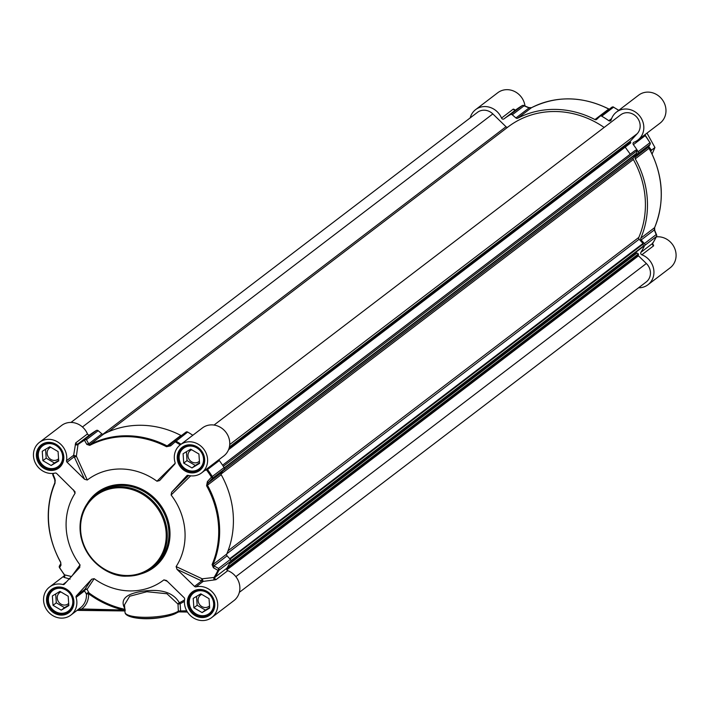 <?xml version="1.0" encoding="UTF-8"?>
<svg xmlns="http://www.w3.org/2000/svg" width="710" height="710" viewBox="0 0 710 710"><rect width="100%" height="100%" fill="white"/><g stroke="black" fill="none" stroke-linecap="round" stroke-linejoin="round"><path stroke-width="1.06" d="M87.463 433.934A17.626 16.073 -127.3 0 0 61.566 425.494L39.414 442.392A17.626 16.073 52.7 0 1 58.371 442.392A17.626 16.073 52.7 0 1 66.536 460.684A1.677 1.526 -127.3 0 0 67.059 462.219L74.204 456.77A1.677 1.101 155.3 0 0 76.369 456.193L78.118 443.75L89.904 434.76A1.677 1.526 52.7 0 1 87.463 433.934L75.668 442.933L73.68 455.234L66.536 460.684M75.242 444.531A1.677 0.825 -2.7 0 0 77.798 444.682A96.791 88.28 52.7 0 1 84.463 440.253A1.677 1.109 -29.1 0 1 86.416 439.685L98.202 430.695A1.677 1.526 -127.3 0 0 96.365 430.473A97.341 88.785 -127.3 0 0 89.904 434.76M98.202 430.695L101.876 433.837L88.741 443.856L86.416 439.685A1.677 1.526 -127.3 0 0 84.579 439.472A97.341 88.785 -127.3 0 0 78.118 443.75A1.677 1.526 -127.3 0 1 75.668 442.933M181.023 444.256A97.341 88.785 -127.3 0 0 175.876 441.061A1.677 1.526 -127.3 0 0 174.092 441.185A1.677 0.47 48.5 0 0 174.065 441.212L169.486 445.259L167.116 445.933A90.632 82.662 -127.3 0 0 89.877 444.593L103.642 434.085A1.677 1.526 52.7 0 1 101.876 433.837M103.642 434.085A90.632 82.662 52.7 0 1 180.881 435.434L167.116 445.933L166.513 446.714L170.648 445.862L175.246 441.824A96.791 88.28 52.7 0 1 180.189 444.895M181.405 435.603A1.677 1.526 52.7 0 1 180.881 435.434M192.809 435.265A97.341 88.785 -127.3 0 0 187.671 432.062A1.677 1.526 -127.3 0 0 185.86 432.212L174.287 441.043M201.64 472.86L223.792 455.962A17.626 16.073 -127.3 0 0 225.886 432.204A17.626 16.073 -127.3 0 0 202.412 427.944L180.26 444.842A17.626 16.073 52.7 0 1 203.734 449.102A17.626 16.073 52.7 0 1 201.64 472.86A17.626 16.073 52.7 0 1 188.221 475.372A1.677 1.526 -127.3 0 0 186.757 475.78L187.147 475.478M204.64 470.57L206.521 469.869A96.791 88.28 52.7 0 1 211.456 477.12A1.677 0.479 42.2 0 1 212.254 478.416L224.04 469.425A1.677 1.526 -127.3 0 0 224.094 467.553A97.341 88.785 -127.3 0 0 219.319 460.533A1.677 1.526 52.7 0 1 218.982 459.636M224.04 469.425L221.289 472.922L208.154 482.942L212.254 478.416A1.677 1.526 -127.3 0 0 212.299 476.552A97.341 88.785 -127.3 0 0 207.533 469.523L219.319 460.533M224.094 467.553L211.456 477.12L207.373 481.655L206.583 485.764A90.072 82.156 52.7 0 1 212.095 564.601L213.399 567.76A1.677 0.941 119.3 0 0 213.958 565.87L227.093 555.85L230.342 559.444L218.547 568.444L213.958 565.87L212.982 564.548A90.632 82.662 -127.3 0 0 207.435 485.214L221.201 474.715A1.677 1.526 52.7 0 1 221.289 472.922M221.201 474.715A90.632 82.662 52.7 0 1 226.747 554.04L212.982 564.548A1.677 0.612 23.1 0 1 212.095 564.601M227.093 555.85A1.677 1.526 52.7 0 1 226.747 554.04M196.013 586.851L203.158 581.401L214.207 579.946A1.677 0.674 93.8 0 1 214.047 577.443L202.199 578.81A1.677 0.941 -64.8 0 0 201.631 580.94L194.496 586.389A1.677 1.526 -127.3 0 0 196.013 586.851A17.626 16.073 52.7 0 1 215.671 596.648A17.626 16.073 52.7 0 1 211.757 617.514L233.909 600.616A17.626 16.073 -127.3 0 0 239.518 584.552A17.626 16.073 -127.3 0 0 227.786 570.671A1.677 1.526 52.7 0 1 226.854 568.204A97.341 88.785 -127.3 0 0 230.652 561.326A1.677 1.526 -127.3 0 0 230.342 559.444M194.496 586.389L176.985 569.331L201.631 580.94A1.677 1.526 -127.3 0 0 203.158 581.401L202.199 578.81L176.124 566.58A62.933 57.404 -127.3 0 0 171.119 495.003L190.679 475.824M76.405 595.823L91.688 579.2L84.836 589.389L76.405 595.823A1.677 1.526 -127.3 0 0 76.094 597.341L84.525 590.906A1.677 1.056 147.6 0 1 85.511 589.646A1.677 1.056 147.6 0 1 87.064 589.362A1.677 1.58 33.9 0 0 84.836 589.389A1.677 1.526 -127.3 0 0 84.525 590.906L86.407 594.101A1.677 1.296 155.7 0 1 88.99 592.912L87.064 589.362L94.173 578.677A62.933 57.404 -127.3 0 0 163.895 579.892L166.459 580.496L184.103 597.687A1.677 1.526 -127.3 0 1 184.635 599.231A17.626 16.073 52.7 0 0 192.792 617.514A17.626 16.073 52.7 0 0 211.757 617.514M39.414 442.392A17.626 16.073 52.7 0 0 35.5 463.266A17.626 16.073 52.7 0 0 55.158 473.064A1.677 1.526 -127.3 0 1 56.676 473.517L74.967 491.657M124.498 604.813L129.646 596.249L146.855 591.723L166.965 593.746L178.006 604.112A1.677 1.34 150.9 0 1 179.364 602.79C173.213 592.184 160.487 588.413 141.192 591.466C125.262 594.172 119.866 599.977 124.987 608.878M163.895 579.892L167.294 581.304M125.386 610.085L81.677 608.958L77.576 609.979M94.173 578.677L91.688 579.2M184.529 599.923A91.812 83.745 52.7 0 1 179.364 602.79A1.677 0.674 63.1 0 1 180.118 603.731L178.006 604.112L178.379 612.029L180.038 611.638L180.606 610.68L180.118 603.731A93.028 84.854 -127.3 0 0 184.423 601.379M214.207 579.946L215.991 579.662L227.786 570.671M175.13 463.302L156.981 481.22L159.608 480.581L174.766 464.091A1.677 1.526 -127.3 0 0 175.077 462.565A17.626 16.073 52.7 0 1 180.26 444.842M188.665 475.478L171.598 492.27L186.757 475.78M213.399 567.76L217.979 570.352A96.791 88.28 52.7 0 1 214.047 577.443L215.059 577.194A97.341 88.785 -127.3 0 0 218.857 570.316L230.652 561.326M207.373 481.655A1.677 0.479 42.2 0 1 208.154 482.942L207.435 485.214L206.583 485.764M176.124 566.58L176.985 569.331M218.547 568.444A1.677 0.95 119.2 0 1 217.979 570.352A1.677 0.63 26.2 0 0 218.857 570.316A1.677 1.526 -127.3 0 0 218.547 568.444M206.317 469.292A1.677 0.506 67.9 0 0 206.521 469.869L207.533 469.523A1.677 1.526 -127.3 0 1 207.187 468.627M171.598 492.27L171.119 495.003M156.981 481.22A62.933 57.404 -127.3 0 0 87.286 480.013L76.369 456.193L73.68 455.234A1.677 1.526 -127.3 0 0 74.204 456.77L84.57 479.277L67.059 462.219M96.365 430.473L84.579 439.472A1.677 0.683 59.2 0 0 84.463 440.253L86.806 444.407L89.744 445.383A90.072 82.156 52.7 0 1 166.513 446.714M86.806 444.407A1.677 1.109 -29.2 0 1 88.741 443.856L89.877 444.593A1.677 0.683 62.4 0 0 89.744 445.383M185.967 432.124L174.172 441.123A1.677 1.677 0 0 0 174.083 441.194L169.495 445.241A1.677 0.47 48.5 0 0 169.486 445.259L169.317 445.392M174.083 441.194A1.677 0.47 48.5 0 1 175.246 441.824L187.671 432.062M169.299 445.41L169.495 445.241A1.677 0.47 48.5 0 1 170.648 445.862M84.57 479.277L87.286 480.013M64.353 576.582L63.882 577.337L70.095 579.085M76.094 597.341A17.626 16.073 52.7 0 1 70.902 615.073A17.626 16.073 52.7 0 1 47.437 610.813A17.626 16.073 52.7 0 1 49.531 587.046A17.626 16.073 52.7 0 1 62.95 584.534A1.677 1.526 -127.3 0 0 64.406 584.135L79.795 567.361M73.414 489.829L75.038 493.335A62.933 57.404 -127.3 0 0 80.044 564.911L72.118 575.748M71.541 576.538L64.557 574.851A96.791 88.28 52.7 0 1 59.622 567.601L61.025 565.116L60.554 561.974A90.072 82.156 52.7 0 1 55.043 483.128L54.998 479.002L53.099 474.369A96.791 88.28 52.7 0 1 53.614 473.339M61.025 565.116A1.677 1.5 -150.2 0 1 60.838 563.5L60.687 562.222M59.587 567.556L59.622 567.601A1.677 1.5 -150.3 0 1 59.454 565.941A1.677 1.5 -150.3 0 1 59.454 565.932A1.677 1.5 -150.3 0 1 59.64 565.684M53.348 475.656A1.677 1.038 -22.3 0 1 52.913 475.247L54.821 479.871A1.677 1.038 -22.5 0 0 55.247 480.279L54.963 482.569A90.632 82.662 -127.3 0 0 60.51 561.894L60.403 562C46.301 535.384 44.455 508.937 54.883 482.667A1.677 0.612 -156.9 0 1 54.963 482.569M75.038 493.335L74.985 491.693M53.197 473.392L52.957 473.872A1.677 1.677 0 0 0 52.913 475.247L52.913 475.247A1.677 1.038 -22.3 0 1 53.099 474.369A1.677 0.63 -153.8 0 1 52.957 473.872A1.677 0.63 -153.8 0 1 53.037 473.783A97.341 88.785 -127.3 0 1 53.232 473.384M55.043 483.128A1.677 0.612 -156.9 0 1 54.883 482.667L54.821 479.871A1.677 1.038 -22.5 0 1 54.998 479.002M64.557 574.851L64.557 574.851A1.677 1.491 -94.5 0 1 63.882 577.337M79.564 567.645L80.044 564.911M77.124 610.325L82.333 610.165A1.677 0.559 -89 0 1 82.191 610.218L82.191 610.218A1.677 0.559 -89 0 1 81.677 608.958A19.303 17.608 -127.3 0 0 88.537 593.72A93.028 84.854 -127.3 0 0 122.04 609.659A1.677 0.559 -89 0 0 122.555 610.919L77.053 610.378M124.924 610.919L122.697 610.866A1.677 0.559 -89 0 1 122.555 610.919L124.924 610.973M186.686 610.786L178.494 611.053A27.69 6.638 176 0 1 147.911 617.274A27.69 6.638 176 0 1 125.022 612.34C124.978 619.324 157.691 622.351 178.192 612.171L178.334 612.047M180.038 611.638A1.677 1.402 33 0 0 178.441 611.931A1.677 1.526 -127.3 0 1 178.192 612.171M51.36 468.627A12.922 11.786 -127.3 0 0 62.666 456.326A12.922 11.786 -127.3 0 0 49.611 443.599A12.922 11.786 -127.3 0 0 38.296 455.9A12.922 11.786 -127.3 0 0 51.36 468.627M58.726 460.941L51.138 465.494L42.902 460.666L42.245 451.285L49.824 446.723L58.069 451.56L58.726 460.941M49.647 442.978A13.428 12.248 -127.3 0 0 42.502 445.312A13.428 12.248 -127.3 0 0 38.881 459.769A13.428 12.248 -127.3 0 0 51.555 468.99A13.428 12.248 -127.3 0 0 58.788 466.656A13.428 12.248 -127.3 0 0 62.924 460.391M50.774 447.282A7.029 6.408 -127.3 0 0 49.505 448.019A7.029 6.408 -127.3 0 0 47.605 455.589A7.029 6.408 -127.3 0 0 54.244 460.417A7.029 6.408 -127.3 0 0 58.034 459.192A7.029 6.408 -127.3 0 0 58.575 458.731M45.564 449.288L46.185 458.163L54.421 462.991L58.69 460.426M42.902 460.666L46.185 458.163M51.138 465.494L54.421 462.991M61.477 613.28A12.922 11.786 -127.3 0 0 72.784 600.979A12.922 11.786 -127.3 0 0 59.729 588.253A12.922 11.786 -127.3 0 0 48.413 600.553A12.922 11.786 -127.3 0 0 61.477 613.28M68.843 605.594L61.255 610.156L53.019 605.319L52.362 595.938L59.942 591.386L68.187 596.214L68.843 605.594M59.764 587.64A13.428 12.248 -127.3 0 0 52.62 589.966A13.428 12.248 -127.3 0 0 48.999 604.432A13.428 12.248 -127.3 0 0 61.672 613.644A13.428 12.248 -127.3 0 0 68.906 611.319A13.428 12.248 -127.3 0 0 73.041 605.044M60.891 591.936A7.029 6.408 -127.3 0 0 59.622 592.672A7.029 6.408 -127.3 0 0 57.723 600.252A7.029 6.408 -127.3 0 0 64.361 605.071A7.029 6.408 -127.3 0 0 68.142 603.855A7.029 6.408 -127.3 0 0 68.684 603.385M55.673 593.951L56.294 602.817L64.539 607.645L68.808 605.089M53.019 605.319L56.294 602.817M61.255 610.156L64.539 607.645M202.323 615.73A12.922 11.786 -127.3 0 0 213.639 603.429A12.922 11.786 -127.3 0 0 200.575 590.702A12.922 11.786 -127.3 0 0 189.268 603.003A12.922 11.786 -127.3 0 0 202.323 615.73M209.69 608.044L202.11 612.597L193.865 607.769L193.209 598.388L200.797 593.835L209.033 598.663L209.69 608.044M200.61 590.09A13.428 12.248 -127.3 0 0 193.475 592.415A13.428 12.248 -127.3 0 0 189.845 606.881A13.428 12.248 -127.3 0 0 202.527 616.094A13.428 12.248 -127.3 0 0 209.761 613.768A13.428 12.248 -127.3 0 0 213.887 607.494M201.738 594.385A7.029 6.408 -127.3 0 0 200.468 595.122A7.029 6.408 -127.3 0 0 198.569 602.692A7.029 6.408 -127.3 0 0 205.208 607.52A7.029 6.408 -127.3 0 0 208.997 606.296A7.029 6.408 -127.3 0 0 209.539 605.834M196.528 596.391L197.149 605.266L205.385 610.094L209.654 607.529M193.865 607.769L197.149 605.266M202.11 612.597L205.385 610.094M192.206 471.076A12.922 11.786 -127.3 0 0 203.521 458.766A12.922 11.786 -127.3 0 0 190.457 446.04A12.922 11.786 -127.3 0 0 179.151 458.349A12.922 11.786 -127.3 0 0 192.206 471.076M199.572 463.39L191.993 467.943L183.748 463.115L183.091 453.726L190.679 449.173L198.915 454.001L199.572 463.39M190.502 445.427A13.428 12.248 -127.3 0 0 183.357 447.761A13.428 12.248 -127.3 0 0 179.728 462.219A13.428 12.248 -127.3 0 0 192.41 471.431A13.428 12.248 -127.3 0 0 199.643 469.106A13.428 12.248 -127.3 0 0 203.779 462.831M191.62 449.732A7.029 6.408 -127.3 0 0 190.351 450.468A7.029 6.408 -127.3 0 0 188.452 458.039A7.029 6.408 -127.3 0 0 195.09 462.858A7.029 6.408 -127.3 0 0 198.88 461.642A7.029 6.408 -127.3 0 0 199.421 461.172M186.41 451.737L187.032 460.612L195.277 465.441L199.537 462.876M183.748 463.115L187.032 460.612M191.993 467.943L195.277 465.441M470.197 117.887A17.626 16.073 52.7 0 1 475.629 109.615A17.626 16.073 52.7 0 1 501.526 118.064A1.677 1.526 -127.3 0 0 503.976 118.881L515.762 109.89A97.341 88.785 52.7 0 1 522.223 105.604A1.677 1.526 52.7 0 1 524.06 105.825A1.677 0.87 -67.1 0 0 523.758 105.488L528.772 107.6A1.677 0.87 -67 0 1 529.074 107.938L515.939 117.958L512.274 114.816L524.06 105.825L529.074 107.938L531.471 107.716A90.632 82.662 52.7 0 1 608.71 109.056L594.953 119.555A1.677 1.526 -127.3 0 0 596.684 119.36L599.923 116.342A1.677 1.526 52.7 0 1 601.734 116.191A97.341 88.785 52.7 0 1 608.807 120.7A1.677 1.526 -127.3 0 0 611.15 119.963A17.626 16.073 52.7 0 1 616.484 112.065A17.626 16.073 52.7 0 1 639.95 116.325A17.626 16.073 52.7 0 1 637.855 140.083A17.626 16.073 52.7 0 1 633.977 142.213A1.677 1.526 -127.3 0 0 633.391 144.654A97.341 88.785 52.7 0 1 638.157 151.674A1.677 1.526 52.7 0 1 638.112 153.546L649.898 144.556A1.677 1.5 29.7 0 0 650.085 144.299A1.677 1.5 29.7 0 0 650.094 144.299A1.677 1.5 29.7 0 0 649.952 142.674L638.157 151.674M503.976 118.881A97.341 88.785 52.7 0 1 510.437 114.603A1.677 1.526 52.7 0 1 512.274 114.816M644.405 243.574L641.157 239.971L654.292 229.951L656.2 234.575L644.405 243.574A1.677 1.526 52.7 0 1 644.716 245.447A97.341 88.785 52.7 0 1 640.917 252.325A1.677 1.526 -127.3 0 0 641.849 254.792A17.626 16.073 52.7 0 1 653.582 268.673A17.626 16.073 52.7 0 1 647.973 284.745A17.626 16.073 52.7 0 1 638.565 287.798M633.391 144.654L645.177 135.654A97.341 88.785 52.7 0 1 649.952 142.683A1.677 1.526 52.7 0 1 649.898 144.556L648.487 147.023L635.361 157.043L638.112 153.546M654.7 230.945A1.677 1.038 157.5 0 0 654.726 230.359L654.655 227.564A1.677 0.612 23.1 0 1 654.576 227.67L640.81 238.169A90.632 82.662 -127.3 0 0 635.264 158.845L649.029 148.337A90.632 82.662 52.7 0 1 654.576 227.67L654.292 229.951A1.677 1.038 157.5 0 1 654.726 230.359L656.626 234.983A1.677 1.038 157.7 0 0 656.2 234.575A1.677 1.526 52.7 0 1 656.501 236.457A97.341 88.785 52.7 0 1 652.712 243.335L640.917 252.325M594.953 119.555A90.632 82.662 -127.3 0 0 517.705 118.215L531.471 107.716A1.677 0.683 62.4 0 1 531.515 107.689L531.515 107.689A1.677 0.683 62.4 0 1 531.559 107.671M524.992 106.003A17.626 16.073 -127.3 0 0 514.519 91.439A17.626 16.073 -127.3 0 0 497.79 92.717L475.629 109.615M515.105 110.112L513.321 109.065L501.526 118.064M637.855 140.083L660.016 123.185A17.626 16.073 -127.3 0 0 662.102 99.427A17.626 16.073 -127.3 0 0 638.636 95.167L616.484 112.065M609.925 109.304L608.869 109.003L609.819 109.34M515.939 117.958A1.677 1.526 -127.3 0 0 517.705 118.215M514.51 109.429A1.677 1.171 -40.4 0 0 514.715 110.077L516.259 110.201M522.294 105.568A1.677 0.683 59.2 0 0 522.249 105.586A1.677 1.677 0 0 1 523.758 105.488L523.758 105.488A1.677 0.87 -67.1 0 0 523.412 105.471M608.923 109.154L608.869 109.003C582.244 95.948 556.454 95.513 531.515 107.689L528.772 107.6A1.677 0.87 -67 0 0 528.329 107.627M641.849 254.792L653.635 245.802L652.596 244.16M647.973 284.745L670.125 267.848A17.626 16.073 -127.3 0 0 674.5 247.932A17.626 16.073 -127.3 0 0 656.342 236.847M656.644 235.489A1.677 1.038 157.7 0 0 656.626 234.983A1.677 1.677 0 0 1 656.581 236.368A1.677 0.63 26.2 0 0 656.599 236.199M640.81 238.169A1.677 1.526 -127.3 0 0 641.157 239.971M644.831 134.767A1.677 1.526 52.7 0 0 645.177 135.654L645.177 135.654A96.791 88.28 -127.3 0 1 649.916 142.63L650.058 142.586A1.677 1.677 0 0 1 650.094 144.299L648.674 146.775A1.677 1.5 29.8 0 1 648.487 147.023L648.984 148.266M635.361 157.043A1.677 1.526 -127.3 0 0 635.264 158.845M652.508 242.962L652.712 243.335A1.677 1.526 52.7 0 0 653.635 245.802M652.49 244.24A1.677 1.313 128.1 0 0 652.792 244.613L652.792 244.613A1.677 1.313 128.1 0 0 653.484 244.843M229.419 563.722L636.692 253L638.432 253.94L638.308 254.792A0.843 0.763 -127.3 0 0 638.476 255.822L646.348 263.499A12.585 11.484 52.7 0 1 646.198 281.976L239.341 592.353M229.445 563.669L635.956 253.568L634.988 252.911M634.509 150.928L222.567 465.183L635.414 150.289A0.843 0.763 52.7 0 1 636.692 150.981L636.843 153.058A0.843 0.763 52.7 0 1 636.684 153.591L633.444 157.709A1.677 1.526 -127.3 0 0 633.356 159.51A88.448 80.674 52.7 0 1 638.805 237.433A1.677 1.526 -127.3 0 0 639.142 239.243L642.967 243.477A0.843 0.763 52.7 0 1 643.198 244.018L643.349 246.095A0.843 0.763 52.7 0 1 643.065 246.752L230.617 561.397M625.191 147.13L630.249 154.177M214.029 425.059L620.638 114.869A12.585 11.484 52.7 0 1 636.764 117.132A12.585 11.484 52.7 0 1 637.269 133.64L630.453 141.059A0.843 0.763 -127.3 0 0 630.427 142.089L630.675 142.95L228.558 449.705L630.675 142.95M70.973 422.432L477.413 112.384A12.585 11.484 52.7 0 1 492.838 113.911L505.999 126.735A1.677 1.526 -127.3 0 0 508.041 126.948A88.448 80.674 52.7 0 1 508.156 126.859A88.448 80.674 52.7 0 1 604.157 127.445M648.745 146.65L651.487 150.156L650.813 151.363M652.099 153.972L654.939 147.52L646.996 133.116M651.487 150.156L654.939 147.52M120.54 486.714A46.15 42.094 -127.3 0 0 95.672 494.719A46.15 42.094 -127.3 0 0 83.212 544.437A46.15 42.094 -127.3 0 0 126.797 576.112A46.15 42.094 -127.3 0 0 151.665 568.106A46.15 42.094 -127.3 0 0 164.125 518.398A46.15 42.094 -127.3 0 0 120.54 486.714M126.469 575.508A45.316 41.331 52.7 0 1 80.665 530.885A45.316 41.331 52.7 0 1 120.327 487.743A45.316 41.331 52.7 0 1 166.122 532.367A45.316 41.331 52.7 0 1 126.469 575.508M97.314 493.468A46.15 42.094 52.7 0 1 122.182 485.462A46.15 42.094 52.7 0 1 165.767 517.146A46.15 42.094 52.7 0 1 153.307 566.855L151.665 568.106C144.405 573.556 136.089 576.227 126.726 576.138C112.038 577.203 87.33 564.45 80.887 536.591C78.047 519.188 82.972 505.227 95.672 494.719L97.314 493.468M226.854 568.204L215.059 577.194A1.677 1.526 -127.3 0 0 215.991 579.662M124.809 609.295A91.812 83.745 52.7 0 1 88.99 592.912L88.537 593.72L86.407 594.101A17.626 16.073 52.7 0 1 80.478 607.769L70.902 615.073M187.404 611.993L179.381 611.851M66.589 581.756L62.95 584.534M52.939 474.031A1.677 1.526 -127.3 0 0 52.904 474.75M63.776 577.017A1.677 1.526 -127.3 0 0 64.521 574.843M61.202 615.117A14.519 13.241 -127.3 0 0 71.577 594.234A14.519 13.241 -127.3 0 0 47.872 593.826A14.519 13.241 -127.3 0 0 61.202 615.117M61.415 614.097A13.676 12.478 52.7 0 1 48.502 604.707A13.676 12.478 52.7 0 1 52.194 589.974A13.676 12.478 52.7 0 1 59.56 587.605A13.676 12.478 52.7 0 1 72.482 596.995A13.676 12.478 52.7 0 1 68.79 611.727A13.676 12.478 52.7 0 1 61.415 614.097M191.931 472.913A14.519 13.241 -127.3 0 0 202.315 452.021A14.519 13.241 -127.3 0 0 178.601 451.613A14.519 13.241 -127.3 0 0 191.931 472.913M192.153 471.884A13.676 12.478 52.7 0 1 179.239 462.503A13.676 12.478 52.7 0 1 182.931 447.77A13.676 12.478 52.7 0 1 190.298 445.392A13.676 12.478 52.7 0 1 203.211 454.782A13.676 12.478 52.7 0 1 199.519 469.514A13.676 12.478 52.7 0 1 192.153 471.884M202.048 617.567A14.519 13.241 -127.3 0 0 212.432 596.684A14.519 13.241 -127.3 0 0 188.718 596.276A14.519 13.241 -127.3 0 0 202.048 617.567M202.27 616.546A13.676 12.478 52.7 0 1 189.348 607.156A13.676 12.478 52.7 0 1 193.04 592.424A13.676 12.478 52.7 0 1 200.415 590.054A13.676 12.478 52.7 0 1 213.328 599.444A13.676 12.478 52.7 0 1 209.636 614.177A13.676 12.478 52.7 0 1 202.27 616.546M51.084 470.464A14.519 13.241 -127.3 0 0 61.468 449.581A14.519 13.241 -127.3 0 0 37.754 449.164A14.519 13.241 -127.3 0 0 51.084 470.464M51.297 469.443A13.676 12.478 52.7 0 1 38.384 460.053A13.676 12.478 52.7 0 1 42.076 445.321A13.676 12.478 52.7 0 1 49.451 442.951A13.676 12.478 52.7 0 1 62.365 452.332A13.676 12.478 52.7 0 1 58.673 467.073A13.676 12.478 52.7 0 1 51.297 469.443M140.775 573.937A46.993 42.866 -127.3 0 0 169.033 524.424A46.993 42.866 -127.3 0 0 122.404 484.442A46.993 42.866 -127.3 0 0 87.179 503.674M82.333 610.165L122.413 610.866M127.063 614.603A26.013 6.239 -4 0 0 150.28 618.419A26.013 6.239 -4 0 0 177.287 612.455M601.734 116.191L613.529 107.192A97.341 88.785 52.7 0 1 618.667 110.396M611.621 118.561L608.807 120.7M513.321 109.065A1.677 1.526 52.7 0 0 515.762 109.89L522.249 105.586A1.677 0.683 59.2 0 0 522.223 105.604L510.437 114.603M600.03 116.254L611.825 107.254A1.677 1.526 52.7 0 1 613.529 107.192L613.68 107.139A1.677 1.677 0 0 0 611.825 107.254A1.677 1.526 52.7 0 0 611.718 107.343L600.145 116.174M618.783 110.307L613.715 107.299M644.716 245.447L656.501 236.457A1.677 0.63 26.2 0 0 656.581 236.368L652.774 243.264L652.792 244.613M644.937 134.687L649.952 142.683M648.7 146.713L649.135 148.23C663.246 174.855 665.084 201.303 654.655 227.564A1.677 0.612 23.1 0 0 654.673 227.44M235.844 576.653L646.348 263.499M226.845 569.846L638.476 255.822M226.641 568.843L638.308 254.792M226.685 568.586L638.547 254.393M227.182 567.663L638.432 253.94M229.188 564.148L637.056 253.008M230.794 560.82L643.349 246.095M230.084 559.169L643.198 244.018M229.703 558.743L642.967 243.477M226.872 553.747L639.142 239.243M228.061 550.774L638.805 237.433M220.987 474.085L633.356 159.51M222.869 470.916L633.444 157.709M224.333 468.165L636.684 153.591M224.227 467.828L636.843 153.058M223.322 466.328L636.692 150.981M222.594 465.21L635.414 150.289M228.78 449.128L630.728 142.506M229.064 448.267L630.427 142.089M229.392 447.016L630.453 141.059M229.729 444.54L637.269 133.64M508.156 126.859L108.426 431.795L508.058 126.939M102.888 434.254L505.999 126.735M82.449 426.985L492.838 113.911M187.44 612.047L178.769 611.896M64.601 575.553L49.531 587.046M60.838 563.518L59.454 565.932M64.14 576.822L64.299 574.727L59.48 567.654A1.677 1.677 0 0 1 59.454 565.941M52.194 589.974C60.27 579.564 82.813 599.134 68.79 611.727M182.931 447.77C190.999 437.351 213.55 456.921 199.519 469.514M193.04 592.424C201.116 582.014 223.668 601.574 209.636 614.177M42.076 445.321C50.153 434.911 72.695 454.471 58.673 467.073M125.022 612.34L124.498 604.805M44.118 444.087L42.502 445.312M60.403 465.432L58.788 466.656M54.226 588.741L52.62 589.966M70.521 610.094L68.906 611.319M195.081 591.19L193.475 592.415M211.367 612.535L209.761 613.768M184.964 446.528L183.357 447.761M201.249 467.881L199.643 469.106M229.436 563.678L636.692 253"/></g></svg>
